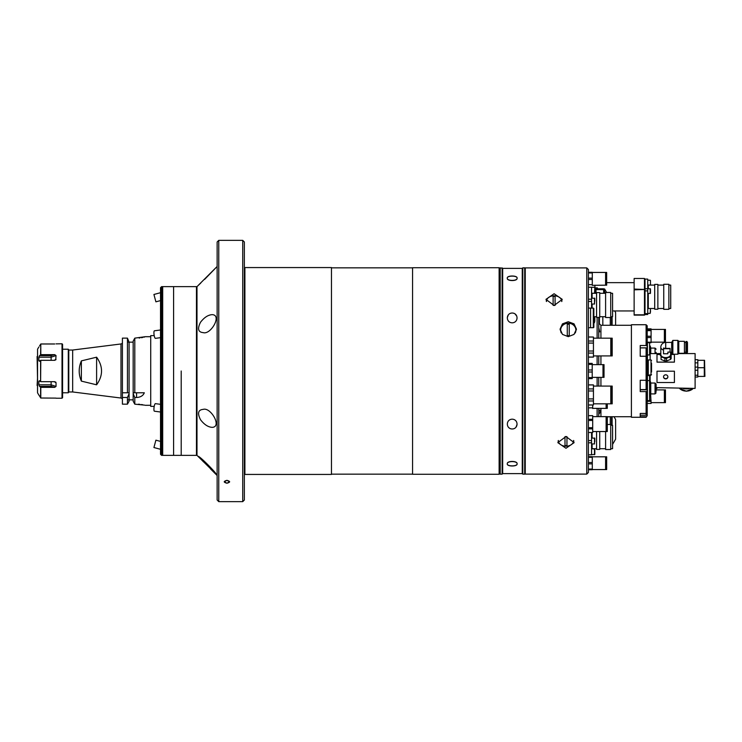 <?xml version="1.0" encoding="UTF-8"?>
<svg xmlns="http://www.w3.org/2000/svg" width="742" height="742" viewBox="0 0 742 742"><rect width="100%" height="100%" fill="white"/><g stroke="black" fill="none" stroke-linecap="round" stroke-linejoin="round"><path stroke-width="1.11" d="M154.206 335.616L150.719 335.616L150.719 406.384L154.206 406.384M144.616 405.132L134.803 404.167L133.17 401.237L133.17 393.705L134.803 397.499L136.565 397.499C140.553 397.276 143.141 395.699 144.31 392.778L133.17 392.778L133.17 393.705M145.274 405.299L150.719 405.299M134.803 338.129L133.17 341.107L133.17 392.778L134.803 392.778L134.803 338.129L145.274 336.701L150.719 336.701M134.803 397.499L134.803 404.167M122.411 342.34A1.632 1.632 0 0 1 120.983 343.963L72.66 350.038L72.66 391.962L120.983 398.037L120.983 343.963M122.411 399.66A1.632 1.632 0 0 0 120.983 398.037M96.608 357.19C103.166 366.4 103.166 375.6 96.608 384.81L81.37 381.119C78.476 374.376 78.476 367.624 81.37 360.881L96.608 357.19L96.608 384.81M72.66 350.038L68.774 350.038L68.774 391.962L72.66 391.962M68.774 350.038L68.301 349.222L68.301 392.778L68.774 391.962M62.569 392.778L68.301 392.778M62.569 349.222L68.301 349.222M127.448 342.145L129.08 342.145L127.448 338.129L122.411 338.129L122.411 392.778L127.448 392.778L127.448 338.129M129.08 342.145L133.17 342.145L129.08 342.145L129.08 392.778L127.448 392.778L129.08 392.778L129.08 401.237L127.448 404.167L122.411 404.167L122.411 397.499L127.448 397.499L127.448 404.167M127.448 399.855L133.17 399.855M127.448 397.499L129.08 393.705M122.411 397.499L122.411 392.778M81.37 381.119L81.37 360.881M138.309 404.214L139.886 404.334M141.434 404.529L142.724 404.733M139.116 338.027L139.886 337.944M141.444 337.721L142.724 337.48M143.967 337.183L144.616 336.989M37.527 363.246L37.527 364.007M37.1 356.503L37.527 378.754M37.527 377.993L37.1 385.497M39.576 361.271L38.881 360.788L39.576 361.271L40.606 360.371L40.606 381.629L39.576 380.729L38.881 381.212L38.881 384.82L51.124 384.82L56.03 386.424L54.722 387.343L51.124 386.387L39.576 386.387L40.791 387.343L40.791 398.018L38.955 395.115M51.124 360.315L51.124 355.613L54.722 354.657L56.03 355.576L51.124 357.18L38.881 357.18L38.881 360.788L40.124 360.788M38.881 357.18L39.576 355.613L51.124 355.613M54.722 354.657L40.791 354.657L39.576 355.613M39.576 345.893L40.791 343.982L40.606 354.713M37.554 349.176L37.554 392.824L37.554 349.176L38.89 346.978M54.231 360.315L56.03 359.286L54.722 360.315L40.791 360.315L40.606 381.629M62.022 343.778L62.022 398.222L62.569 397.675L62.569 344.325L62.022 343.778L56.03 343.871M54.722 343.982L40.791 343.982L40.791 354.657M55.733 359.944L56.03 355.576M37.527 392.713L37.527 385.747M55.975 398.111L40.791 398.018M38.89 395.022L39.576 396.107M54.722 387.343L40.791 387.343M39.576 386.387L38.881 384.82M56.03 386.424L56.03 382.714L54.231 381.685M40.791 381.685L54.722 381.685L56.03 382.714L55.733 382.056M40.124 381.212L38.881 381.212L39.576 380.729M226.931 480.334L229.658 481.799L226.931 483.218L224.214 481.799L226.931 480.334C230.447 481.317 230.447 482.281 226.931 483.218C223.425 482.281 223.425 481.317 226.931 480.334M212.138 427.346C208.094 427.104 204.217 424.554 200.507 419.712C197.242 413.266 198.133 409.816 203.178 409.38C210.756 406.894 222.359 427.114 212.138 427.346M203.178 332.62C198.123 332.175 197.242 328.725 200.516 322.26C204.235 317.428 208.103 314.896 212.138 314.654C222.368 314.877 210.747 335.115 203.178 332.62M203.438 461.821L198.392 456.376C200.748 457.109 216.182 472.784 216.293 474.342L196.992 455.375L196.992 286.625L200.785 283.027M210.515 468.898L217.137 475.52M204.625 279.382L217.137 266.48M216.321 267.296L198.355 285.262M242.727 501.648L244.359 500.015L244.359 241.985L242.727 240.352L218.769 240.352L218.769 501.648L242.727 501.648L242.727 240.352M218.769 501.648L217.137 500.015L217.137 241.985L218.769 240.352M210.542 314.84L208.678 315.443M499.125 267.732L499.672 268.279L499.672 473.721L499.125 474.268L499.125 267.732L412.571 267.732L412.571 474.268L499.125 474.268M412.571 267.843L331.461 267.843M412.571 474.157L331.461 474.157M331.461 474.435L331.461 267.565L244.897 267.565L244.897 474.435L331.461 474.435M244.359 473.888L244.897 474.435M244.359 268.112L244.897 267.565M512.193 313.022C518.575 313.105 518.695 322.612 512.212 322.816C505.701 322.659 505.775 313.096 512.193 313.022M507.287 278.213C506.684 281.32 517.656 281.348 517.091 278.213C517.666 275.44 506.74 275.43 507.287 278.213M507.287 463.787C506.712 466.56 517.638 466.579 517.091 463.787C517.693 460.68 506.712 460.661 507.287 463.787M512.193 428.978C505.803 428.895 505.692 419.388 512.166 419.184C518.677 419.341 518.602 428.904 512.193 428.978C505.803 428.895 505.692 419.388 512.166 419.184C518.677 419.341 518.602 428.904 512.193 428.978M522.257 473.619L522.257 268.381L522.804 267.843L522.804 474.157L522.257 473.619L502.668 473.619L502.668 268.381L500.21 267.843L500.21 474.157L502.121 474.157L502.121 267.843M525.253 473.619L524.715 474.157L524.715 267.843L522.804 267.843M524.715 474.157L522.804 474.157M525.253 268.381L524.715 267.843M512.193 322.816C505.692 322.631 505.794 313.105 512.175 313.022C518.584 313.087 518.704 322.64 512.193 322.816M517.091 463.917C517.656 466.672 506.74 466.681 507.287 463.917C506.693 460.838 517.656 460.81 517.091 463.917M507.287 278.083C506.721 275.328 517.638 275.319 517.091 278.083C517.684 281.162 506.721 281.19 507.287 278.083M522.257 268.381L502.668 268.381M502.668 473.619L502.121 474.157M499.672 473.619L500.21 474.157M499.672 268.381L500.21 267.843M517.081 424.359L516.07 427.067M509.3 428.032L508.752 427.568M507.296 317.641L508.307 314.933M510.654 313.263L511.136 313.133M513.232 313.133L514.132 313.421M515.041 313.931L516.747 316.12M593.442 351.022L588.406 351.022L588.406 343.073L588.406 400.977L593.442 400.977L593.442 404.956L588.406 404.956L588.406 400.977L588.406 472.468L586.774 474.101L586.774 267.899L588.406 269.531L588.406 341.023L588.406 337.044L593.442 337.044L593.442 357.115L588.406 357.115M565.979 448.27L557.808 442.622L565.979 436.528L574.141 442.622L565.979 448.27M568.261 336.655L562.482 334.401L560.099 329.068L562.482 323.855L568.261 321.731L574.03 323.855L576.423 329.068L574.039 334.401L568.261 336.655M554.107 305.472L545.945 299.378L554.107 293.73L562.269 299.378L554.107 305.472M586.774 267.899L525.253 267.899L525.253 474.101L586.774 474.101M546.733 299.879A8.162 5.871 0 0 0 546.214 300.9M563.03 325.107A8.162 7.457 0 0 0 560.154 329.949M558.086 441.1A8.162 5.871 180 0 0 558.605 442.121M573.343 442.121A8.162 5.871 180 0 0 573.872 441.1M576.367 329.949A8.162 7.457 0 0 0 573.492 325.107M562 300.9A8.162 5.871 0 0 0 561.481 299.879M607.29 416.948L610.286 416.726M606.121 416.948L606.641 416.948M612.577 444.43L615.619 439.153L615.619 419.527L614.005 416.726M610.286 416.948L610.286 424.48M606.668 463.193L606.668 456.822L606.066 456.822L606.066 469.565L606.668 469.565L606.668 463.193M592.292 469.565L605.593 469.565L605.593 456.822L592.292 456.822M588.406 469.055L592.292 469.055L592.292 469.723L588.406 469.723M588.406 463.861L592.292 463.861L592.292 469.055M588.406 462.516L592.292 462.516L592.292 463.861M588.406 457.332L592.292 457.332L592.292 462.516M592.292 456.664L588.406 456.664L592.292 456.664L592.292 457.332M606.668 278.807L606.668 272.435L606.066 272.435L606.066 285.178L606.668 285.178L606.668 278.807M588.406 284.668L592.292 284.668L592.292 285.336L605.593 285.178L605.593 272.435L592.292 272.435M588.406 279.484L592.292 279.484L592.292 285.178M588.406 278.139L592.292 278.139L592.292 279.484M588.406 272.945L592.292 272.945L592.292 278.139M592.292 272.277L588.406 272.277L592.292 272.277L592.292 272.945M604.025 371L604.025 364.628L603.459 364.628L603.459 377.372L604.025 377.372L604.025 371M592.218 377.372L602.996 377.372L602.996 364.628L592.218 364.628M588.406 378.624L592.218 378.624L592.218 377.604L588.406 377.604M588.406 363.376L592.218 363.376L592.218 377.604M588.406 364.396L592.218 364.396M588.406 369.98L592.218 369.98M588.406 372.02L592.218 372.02M593.442 355.919L610.796 355.919L610.796 338.176L593.442 338.176M588.406 336.979L593.442 337.044M593.442 343.073L588.406 343.073L588.406 341.023L593.442 341.023M588.406 353.081L593.442 353.081M588.406 357.05L593.442 357.05M611.417 352.487L610.796 352.487M611.417 341.608L610.796 341.608M612.196 355.919L612.196 338.176L611.417 338.176L611.417 355.919L612.196 355.919M607.29 431.538L607.29 416.624L606.641 416.624L606.641 431.538L607.29 431.538M606.641 428.44L606.121 428.44M606.641 419.731L606.121 419.731M592.7 431.538L606.121 431.538L606.121 416.624L592.7 416.624M588.406 415.668L592.7 415.668L592.7 432.521L588.406 432.493M588.406 419.295L592.7 419.295M588.406 420.464L592.7 420.464M588.406 427.698L592.7 427.698M588.406 428.867L592.7 428.867M593.442 403.824L610.796 403.824L610.796 386.081L593.442 386.081M588.406 384.885L593.442 384.885L593.442 400.977M588.406 384.95L593.442 384.95M588.406 388.919L593.442 388.919M593.442 398.927L588.406 398.927L588.406 390.978L593.442 390.978M593.442 404.956L588.406 405.021M611.417 400.392L610.796 400.392M611.417 389.513L610.796 389.513M612.196 403.824L612.196 386.081L611.417 386.081L611.417 403.824L612.196 403.824M615.619 325.274L615.619 312.54L614.71 310.954M610.286 325.274L610.286 317.52L610.286 325.274M599.397 323.744L599.397 317.409L599.397 323.744M602.829 325.274L602.829 316.704M668.867 308.505L670.712 308.505L670.712 285.095L668.867 285.095M668.867 285.28L668.867 284.279L663.747 284.279L663.747 309.321L668.867 309.321L668.867 285.28M657.866 285.382L657.866 284.39L654.704 284.39L654.704 309.219L657.866 309.219L657.866 285.382M644.77 314.97L645.021 313.643L647.738 313.643L647.738 314.506L645.021 314.506L645.021 290.892L647.738 290.892L647.738 279.094L645.021 279.094L645.021 288.749L647.738 288.749M645.021 290.892L645.021 288.749M647.738 313.643L647.738 290.892M644.473 289.853L644.473 314.812L634.132 314.812L634.132 289.853L644.77 289.463L634.132 289.074L634.132 278.482L644.473 278.482L645.021 279.094M634.132 315.127L644.473 315.127M594.936 285.178L594.936 289.454M644.473 289.074L644.473 278.482M634.132 289.074L634.132 289.853M650.465 282.674L650.465 283.305M597.384 288.796L597.384 287.887L594.936 287.887M647.738 293.544L650.465 293.266L650.465 288.916L647.738 288.647M650.465 289.992L650.465 291.096L650.465 289.992M650.465 310.304L650.465 312.206M588.406 317.919L588.406 308.115L593.303 308.115A0.547 0.547 0 0 1 593.85 308.663L593.85 327.176A0.547 0.547 0 0 1 593.303 327.714L590.576 327.714L590.576 308.115L590.576 327.714L588.406 327.714M588.406 454.781L591.559 454.781L591.559 442.798L588.406 442.798M588.406 440.572L591.559 440.572L591.559 432.521M594.5 437.956L594.5 443.939L591.559 443.939L591.559 437.956L594.824 438.281L594.824 441.74M610.722 448.706L612.577 448.706L612.577 425.296L610.722 425.296M605.602 431.538L605.602 449.522L610.722 449.522L610.722 424.48L607.29 424.48M596.568 431.538L596.568 449.411L599.721 449.411L599.721 431.538M610.722 316.704L612.577 316.704L612.577 293.294L610.722 293.294M610.722 311.26L610.722 292.478L605.602 292.478L605.602 317.52L610.722 317.52L610.722 311.26M599.721 311.204L599.721 292.589L596.568 292.589L596.568 317.409L599.721 317.409L599.721 311.204M591.559 308.115L591.559 287.219L588.406 287.219M588.406 301.428L591.559 301.428M588.406 299.202L591.559 299.202M594.824 318.93L594.824 321.305M594.824 319.719L594.824 317.057L594.824 319.719M594.824 439.366L594.824 438.281M591.559 454.716L594.824 454.392L594.824 449.058L591.94 448.734M594.824 450.357L594.824 453.102M594.5 304.044L594.824 298.386L591.559 298.061L591.559 304.044L594.5 304.044L594.5 298.061M594.824 299.685L594.824 301.048M595.372 289.454L594.824 289.454L594.824 287.608L594.824 292.942L594.824 290.27M588.406 407.859L592.7 407.859L592.7 408.527L592.7 405.021M592.7 408.369L606.121 408.369L606.121 403.824M606.641 403.824L606.641 408.369L607.29 408.369L607.29 403.824M558.364 440.47A7.624 5.482 180 0 0 565.979 446.211A7.624 5.482 180 0 0 573.585 440.47M564.996 445.562A6.27 4.508 180 0 0 565.979 445.617A6.27 4.508 180 0 0 566.953 445.562L566.953 436.658A6.27 4.508 180 0 0 565.979 436.602A6.27 4.508 180 0 0 564.996 436.658L564.996 445.562M561.722 301.53A7.624 5.482 -0 0 0 554.107 295.789A7.624 5.482 -0 0 0 546.492 301.53M555.09 296.438A6.27 4.508 -0 0 0 554.107 296.383A6.27 4.508 -0 0 0 553.124 296.438L553.124 305.342A6.27 4.508 -0 0 0 554.107 305.398A6.27 4.508 -0 0 0 555.09 305.342L555.09 296.438M575.236 332.982A7.624 6.966 0 0 0 568.261 323.206A7.624 6.966 0 0 0 561.286 332.982M569.244 324.291A6.27 5.732 0 0 0 568.261 324.217A6.27 5.732 0 0 0 567.278 324.291L567.278 335.607A6.27 5.732 0 0 0 568.261 335.681A6.27 5.732 0 0 0 569.244 335.607L569.244 324.291M596.021 288.907L595.585 293.294M595.372 293.294L595.585 288.907M596.021 293.294L596.021 289.64L603.645 289.64L603.645 293.294M603.645 289.64L603.645 288.796L596.021 288.796L596.021 289.64M656.123 388.418L656.995 388.418L656.995 387.63L695.106 388.418L695.106 353.582L678.485 353.582M674.413 381.963L674.413 382.51L656.995 382.51L656.995 371.195L674.413 371.195L674.413 381.963M665.704 374.821A2.18 2.031 180 0 0 663.524 376.853A2.18 2.031 180 0 0 665.704 378.884A2.18 2.031 180 0 0 667.883 376.853A2.18 2.031 180 0 0 665.704 374.821M663.534 376.75A2.18 2.031 180 0 0 667.883 376.75M670.351 359.536L666.501 360.937L666.501 358.358L668.431 357.468L670.351 356.967L670.351 359.536A5.88 3.701 180 0 0 671.148 358.664L671.148 353.294L671.148 354.5L674.413 354.49L674.413 362.124L656.995 362.124L656.995 354.49L660.259 354.49M650.131 380.85L650.131 375.211M650.131 359.963L650.131 353.582L660.463 353.582M649.593 380.59L649.593 375.563L647.414 375.563L647.414 380.59L649.593 380.59L649.593 400.661L647.414 400.661L647.414 374.877M647.414 360.287L647.414 342.702M689.754 388.418A7.624 4.795 180 0 1 683.03 388.418M688.205 388.418A7.077 4.452 180 0 1 686.387 388.567A7.077 4.452 180 0 1 684.578 388.418M649.593 354.945L649.593 342.702M656.123 391.572L656.123 384.115L655.038 383.03L655.038 393.919L650.762 393.919L650.762 383.03L650.168 380.85L649.593 380.85L649.593 396.089L650.168 396.089L650.168 380.85M656.123 384.115L656.123 385.367M650.762 353.582L650.762 348.081L650.168 345.911L649.593 345.911M650.168 353.582L650.168 345.911M656.123 353.582L656.123 352.404M670.601 352.209L670.601 354.5A4.897 3.079 180 0 1 665.704 357.588A4.897 3.079 180 0 1 660.807 354.5L660.807 347.312A4.897 3.079 180 0 0 663.524 350.066M668.727 352.088L671.696 352.209L671.696 342.405L672.855 340.392L677.845 340.392L677.845 354.222L678.772 353.294L678.772 341.32L684.43 341.32L684.43 353.294L684.43 341.32M671.696 352.209L672.855 354.222L672.855 340.392M685.951 341.487L685.951 353.136L685.951 341.487L686.934 341.487L686.934 353.136L687.482 352.19L687.482 342.424L686.934 341.487M664.609 342.535L663.524 342.915M670.063 348.703L663.524 348.703L663.524 353.776L667.883 353.776L667.883 352.088L670.063 352.088L670.063 348.378L665.704 348.378L665.704 342.405L671.696 342.405M663.524 348.703L663.524 348.017A4.387 2.764 0 0 0 665.704 348.378M661.057 359.536L661.057 356.967L662.986 357.468L664.906 358.358L664.906 360.937L661.057 359.536M666.501 358.358A5.88 3.701 180 0 1 664.906 358.358M670.601 353.007A5.444 3.422 180 0 1 671.148 354.5A5.444 3.422 180 0 1 668.431 357.468A5.444 3.422 180 0 1 662.986 357.468A5.444 3.422 180 0 1 660.807 353.007M666.501 360.937A5.88 3.701 180 0 1 664.906 360.937M671.148 356.095A5.88 3.701 180 0 1 670.351 356.967M671.148 354.5L671.148 355.872A5.88 3.701 180 0 0 670.898 355.529M670.601 352.654A5.88 3.701 180 0 1 671.148 353.294M667.883 353.452L667.883 352.088M667.754 360.649A4.248 2.671 180 0 1 665.704 360.983A4.248 2.671 180 0 1 663.654 360.649M704.9 376.417L704.557 360.297L704.9 376.417M697.823 376.417L704.288 376.417L704.288 360.297L697.823 360.297M695.106 367.095L697.823 367.095L697.823 359.685L695.106 359.685M695.106 370.258L697.823 370.258L697.823 367.095M695.106 375.229L697.823 375.229L697.823 370.258M695.106 377.029L697.823 377.029L697.823 375.229M695.106 362.847L697.823 362.847M181.206 371L181.206 455.375L181.206 371M161.608 455.375L162.702 455.375L162.702 286.625L162.702 455.375L173.591 455.375L173.591 286.625L196.454 286.625L196.454 455.375L173.591 455.375L173.591 286.625L161.608 286.625L161.608 455.375L160.522 454.29L160.522 287.71L161.608 286.625M160.522 300.593L155.894 301.827L153.919 294.472L160.522 292.7M160.522 337.666L155.412 338.352A3.812 0.853 -97.6 0 1 154.902 337.879A3.812 0.853 -97.6 0 1 153.956 333.677A3.812 0.853 -97.6 0 1 154.401 330.802L160.522 329.977L154.401 330.802M160.522 412.023L154.401 411.198A3.812 0.853 -82.4 0 1 153.956 408.323A3.812 0.853 -82.4 0 1 154.902 404.121A3.812 0.853 -82.4 0 1 155.412 403.648L160.522 404.334M160.522 449.3L153.919 447.528L155.894 440.173L160.522 441.407M598.748 414.351L600.176 412.227L599.749 410.122L598.748 410.326M598.748 331.674L599.749 331.878L598.748 327.649M597.115 386.081L597.115 377.372M597.115 364.628L597.115 355.919M597.115 338.176L597.115 317.409M598.748 377.372L598.748 386.081M598.748 317.409L598.748 338.176M598.748 355.919L598.748 364.628M598.748 323.095L600.927 325.274L600.927 338.176M600.927 355.919L600.927 364.628M600.927 377.372L600.927 386.081M600.927 408.369L600.927 416.624M597.115 416.624L597.115 408.369M598.748 408.369L598.748 416.624M598.748 322.334L598.748 320.702M646.106 391.6L647.2 391.238L647.2 412.404L646.106 413.452L646.106 391.6L640.225 391.6L640.225 380.275L646.106 380.275L646.106 356.271L640.225 356.271L640.225 345.503L646.106 345.503L646.106 324.727L631.405 324.727L631.405 417.273L646.106 417.273L647.2 415.696L646.106 417.273M647.2 391.238L647.2 379.923L646.106 380.275L646.106 389.578L646.764 388.919L646.764 387.083M640.225 347.877L646.106 347.877L646.106 356.271L647.2 356.754L647.2 345.985L646.106 345.503M640.225 415.223L646.106 415.223L646.106 413.452L640.225 413.452L640.225 416.754L646.106 416.754M647.2 415.696L647.2 412.404M647.2 356.754L647.2 379.923M646.106 324.727L647.2 325.812L647.2 345.985M646.764 353.813L646.764 356.262M646.764 381.184L646.764 388.919M646.764 412.821L646.764 414.565L646.764 412.821M651.55 372.039L651.55 363.135M651.003 375.211L651.003 359.963L648.285 359.963L648.285 375.211L651.55 374.664M665.463 400.281L665.463 389.902L664.86 389.902L664.86 402.637L665.463 402.637L665.463 400.281M651.086 402.637L664.378 402.637L664.378 389.902L656.123 389.902M650.651 394.336L651.086 403.444L647.2 403.444M649.593 400.253L651.086 400.253M647.2 401.292L651.086 401.292M665.463 330.83L665.463 329.411L664.86 329.411L664.86 342.155L665.463 342.155L665.463 330.83M651.086 342.155L664.378 342.155L664.378 329.411L651.086 329.411M647.2 329.8L651.086 329.8L651.086 342.702L647.2 342.702M647.2 328.864L651.086 328.864L651.086 329.8M647.2 330.644L651.086 330.644M647.2 336.237L651.086 336.237M647.2 342.22L651.086 342.22M647.2 337.564L651.086 337.564M136.565 397.499L136.565 392.778M40.606 387.287L40.606 397.916M51.124 381.685L51.124 386.387M611.547 425.296L611.547 416.726M612.113 416.726L612.113 425.296M612.113 316.704L612.113 325.274M611.547 325.274L611.547 316.704M654.704 285.095L648.285 285.095L648.285 288.647M648.285 293.544L648.285 308.487L647.738 309.052M650.465 284.845L650.465 280.495M650.187 293.544L650.187 288.647M647.738 313.384L650.187 313.384L650.465 308.755M593.303 308.115L593.303 327.714M592.107 443.939L592.107 448.706L591.559 449.253M592.107 432.521L592.107 437.956M596.568 293.294L592.107 293.294L592.107 298.061M592.107 304.044L592.107 308.115M593.85 322.714L594.5 322.714L594.824 317.057M594.5 454.716L594.5 448.734M591.94 293.266L594.5 293.266L594.824 287.608M606.631 292.478L604.637 289.018L604.637 293.294M604.442 293.294L604.637 289.018M690.7 390.19A7.077 4.452 180 0 1 682.083 390.19M693.167 388.418A7.624 4.795 180 0 1 686.387 391.025A7.624 4.795 180 0 1 679.607 388.418M655.038 353.582L655.038 348.081L650.762 348.081M646.384 347.933L647.2 347.933M640.225 389.791L647.2 389.791M56.03 398.222L62.022 398.222M37.554 392.824L38.881 395.115M606.066 466.458L605.593 466.458M606.066 459.929L605.593 459.929M606.066 282.071L605.593 282.071M606.066 275.542L605.593 275.542M603.459 374.265L602.996 374.265M603.459 367.735L602.996 367.735M588.406 432.521L592.7 432.521M663.747 285.095L657.866 285.095M648.285 285.095L647.738 284.557M654.704 308.505L650.289 308.505M663.747 308.505L657.866 308.505M612.577 310.954L634.132 310.954M605.593 282.646L606.066 282.646M606.668 282.646L634.132 282.646M647.738 280.216L650.187 280.216M647.738 308.487L650.187 308.487M596.568 448.706L592.107 448.706M605.602 448.706L599.721 448.706M605.602 293.294L599.721 293.294M605.602 316.704L599.721 316.704M592.107 293.294L591.559 292.747M596.568 316.704L593.85 316.704M593.85 316.732L594.5 316.732M591.559 287.284L594.5 287.284M606.641 405.262L606.121 405.262M604.442 288.907L603.645 288.907M672.484 353.582L671.148 353.582M650.131 354.945L647.414 354.945M693.251 388.418L686.387 391.229L679.524 388.418M650.762 393.919L650.168 396.089M655.038 393.919L656.123 392.824M655.038 383.03L650.762 383.03M655.038 348.081L656.123 349.176M684.755 342.405L685.738 342.405M685.951 353.136L686.934 353.136M684.755 352.209L685.738 352.209M678.772 353.294L684.43 353.294M678.772 341.32L677.845 340.392M672.855 354.222L677.845 354.222M665.704 342.405A4.897 4.897 0 0 0 660.807 347.312M704.288 367.707L697.823 367.707M600.927 325.274L631.405 325.274M606.121 416.726L606.641 416.726M607.29 416.726L631.405 416.726M646.106 347.877L646.764 348.527M640.225 389.578L646.106 389.578M646.106 415.223L646.764 414.565M648.285 360.287L647.2 360.287M648.285 374.877L647.2 374.877M651.003 359.963L651.55 360.51M664.86 399.539L664.378 399.539M664.86 393L664.378 393M664.86 339.048L664.378 339.048M664.86 332.518L664.378 332.518"/></g></svg>

